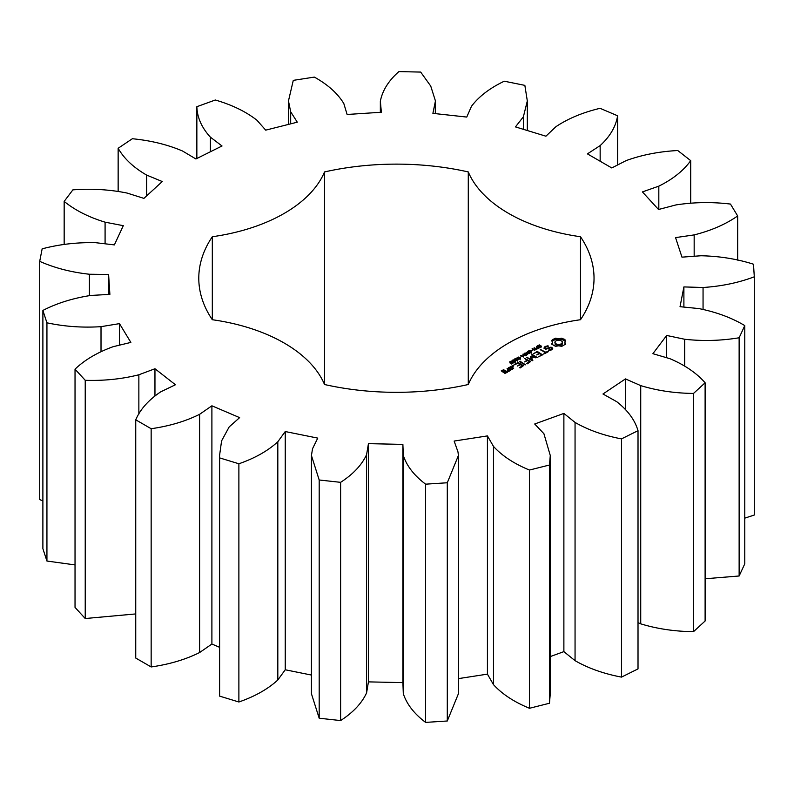 <?xml version="1.0" encoding="UTF-8"?>
<svg xmlns="http://www.w3.org/2000/svg" width="794" height="794" viewBox="0 0 794 794"><rect width="100%" height="100%" fill="white"/><g stroke="black" fill="none" stroke-linecap="round" stroke-linejoin="round"><path stroke-width="1.19" d="M151.158 428.72L151.158 666.95L135.744 658.047L135.744 419.818L151.158 428.72C169.37 426.12 185.518 421.316 199.602 414.319L211.899 405.803L239.629 417.624L229.178 426.914L221.586 440.878L219.561 455.508L219.61 457.89L238.885 463.775C254.963 458.178 267.935 450.843 277.821 441.762L285.235 431.539L317.759 438.109L312.518 448.769L311.437 455.518L319.188 479.993L340.616 482.335C353.122 474.256 361.776 465.036 366.58 454.674L368.446 443.648L402.886 444.392L403.312 455.468C406.766 466.009 414.2 475.576 425.624 484.171L447.29 482.762L458.406 455.518L457.989 451.915L454.138 441.057L487.427 435.906L493.491 446.417C502.175 455.905 514.165 463.785 529.469 470.048L549.458 465.016L550.282 455.518L543.92 433.723L534.699 423.996L563.879 413.416L575.054 422.428C588.185 430.011 603.668 435.499 621.494 438.884L638.019 430.676C634.872 419.986 627.786 410.339 616.749 401.704L602.974 393.993L625.464 378.907L640.728 385.616C657.154 390.638 674.751 393.238 693.509 393.437L705.112 382.787C696.656 373.111 684.954 365.091 670.007 358.719L652.896 353.687L666.682 335.455L684.706 339.266C702.958 341.271 721.101 340.765 739.135 337.768L744.772 325.6C731.76 317.798 716.486 312.131 698.948 308.588L680.031 306.692L683.892 286.922L703.057 287.497C721.518 286.297 738.599 282.733 754.3 276.798L753.486 264.213C737.06 258.973 719.572 256.154 701.003 255.757L681.967 257.157L675.555 237.605L694.164 234.905C711.196 230.617 725.696 224.295 737.666 215.958L730.47 204.068C712.099 201.855 693.946 202.142 675.992 204.921L658.524 209.497L642.415 191.91L658.822 186.153C672.905 179.156 683.535 170.66 690.711 160.646L677.768 150.523C659.08 151.525 641.88 154.89 626.148 160.596L611.787 167.951L587.421 153.877L600.155 145.59C610.04 136.508 615.856 126.574 617.613 115.785L600.066 108.312C582.727 112.46 567.998 118.594 555.889 126.722L545.915 136.201L515.445 126.901L523.385 116.807L527.315 100.937L524.854 85.365L504.269 81.206C489.819 88.114 478.881 96.481 471.457 106.317L466.763 117.065L432.899 113.363L435.44 100.947L430.735 86.07L420.681 72.075L398.886 71.599C388.603 80.66 382.43 90.526 380.356 101.185L381.358 112.252L347.107 114.475L343.822 103.557C337.688 93.434 327.862 84.611 314.345 77.097L293.284 80.363L288.47 100.937L290.683 111.785L297.284 122.187L265.702 130.147L256.988 120.271C245.951 111.636 232.066 104.877 215.313 100.004L196.852 106.694C197.2 117.532 201.716 127.685 210.4 137.173L222.022 145.987L195.9 158.969L182.531 151.009C167.584 144.637 150.87 140.548 132.36 138.732L118.147 148.28C124.003 158.572 133.501 167.504 146.642 175.087L162.264 181.538L143.922 198.381L127.09 193.061C109.552 189.518 91.479 188.446 72.879 189.865L64.165 201.408C75.013 210.241 88.66 217.169 105.086 222.171L123.298 225.675L114.376 244.899L95.568 242.676C77.008 242.269 59.193 244.334 42.142 248.85L39.7 261.355C54.588 267.955 71.152 272.253 89.414 274.238L108.599 274.486L109.89 294.376L90.784 295.447C72.84 298.226 56.87 303.219 42.886 310.444L46.935 322.811C64.522 326.582 82.556 327.862 101.017 326.662L119.477 323.634L130.861 342.413L113.155 346.69C97.424 352.397 84.71 359.89 75.033 369.17L85.226 380.296C103.954 380.912 121.839 379.066 138.861 374.778L154.959 368.744L175.434 384.753L160.696 391.859C148.567 399.987 140.25 409.307 135.744 419.818M151.158 666.95C169.37 664.35 185.518 659.546 199.602 652.539L199.602 414.319M199.602 652.539L211.899 644.033L219.561 647.299M219.561 455.508L219.61 696.12L238.885 701.995C254.963 696.407 267.935 689.073 277.821 679.992L285.235 669.769L311.437 675.059M311.437 455.518L311.437 693.748L319.188 718.223L340.616 720.565C353.122 712.486 361.776 703.266 366.58 692.904L368.446 681.877L402.886 682.622L403.312 693.698C406.766 704.238 414.2 713.806 425.624 722.401L447.29 720.992L458.406 693.748L458.406 455.518M458.406 678.622L487.427 674.136L493.491 684.646C502.175 694.135 514.165 702.005 529.469 708.278L549.458 703.246L550.282 693.748L550.282 455.518M550.282 656.578L563.879 651.636L575.054 660.658C588.185 668.24 603.668 673.729 621.494 677.113L638.019 668.895L638.019 430.676M638.019 622.655L640.728 623.846C657.154 628.858 674.751 631.468 693.509 631.667L705.112 621.007L705.112 382.787M705.112 578.766L739.135 575.987L744.772 563.829L744.772 325.6M744.772 518.145L754.3 515.028L754.3 276.798M39.7 261.355L39.7 499.585L42.886 500.875M42.886 310.444L42.886 548.674L46.935 561.04L75.033 564.911M75.033 369.17L75.033 607.4L85.226 618.526L135.744 613.931M380.346 112.321L380.346 100.947L380.356 112.311M212.316 319.724A152.498 88.045 0 0 1 324.528 384.514A197.627 114.098 0 0 0 468.281 384.514A152.498 88.045 0 0 1 580.493 319.724A197.627 114.098 0 0 0 594.031 278.228A197.627 114.098 0 0 0 580.493 236.731A152.498 88.045 0 0 1 468.281 171.941A197.627 114.098 0 0 0 324.528 171.941A152.498 88.045 0 0 1 212.316 236.731A197.627 114.098 0 0 0 198.788 278.228A197.627 114.098 0 0 0 212.316 319.724L212.316 236.731M565.695 344.08L564.822 342.254L565.695 340.428L561.805 338.184L558.648 338.691L555.492 338.184L551.602 340.428L552.475 342.254L551.602 344.08L555.492 346.323L558.648 345.817L561.805 346.323L565.695 344.08M538.421 346.65L537.498 345.966L539.305 344.884L539.771 345.142L538.124 346.224L540.486 345.787L541.429 346.462L539.751 347.464L540.803 346.204L538.421 346.65M537.975 345.906L538.124 346.611M541.151 346.859L541.151 345.966L541.429 346.462M540.942 346.998L540.803 346.204M537.022 348.695L536.168 348.02L537.081 347.167L536.416 346.353L539.186 347.951L537.022 348.695M534.789 350.491L532.02 348.894L536.258 349.3L534.134 347.683L536.893 349.271L532.873 348.993L534.789 350.491M531.593 350.73L532.754 350.065L531.593 350.73M528.645 352.457L527.454 351.762L528.893 350.74L530.362 350.72L531.772 351.851L529.826 353.132L531.265 351.871L529.618 350.928L528.01 351.663L529.757 351.811L528.645 352.457M530.839 352.824L531.265 351.871L531.275 353.181M552.803 348.149L551.046 347.137L545.915 348.546L544.992 348.02L545.379 347.186L548.247 346.253L548.009 345.727L544.525 346.918L543.94 348.179L545.716 349.211L550.847 347.792L551.761 348.318L551.373 349.152L548.505 350.085L548.743 350.62L552.217 349.449L552.803 348.149M547.602 351.335L545.925 352.308L540.228 349.4L545.26 352.695L543.592 354.035L548.277 351.722L547.602 351.335L547.602 352.109M542.709 354.938L537.32 351.454L533.31 353.777L536.992 352.03L539.017 353.201L536.665 354.938L539.682 353.588L541.697 354.749L538.679 356.873L542.699 354.561M526.521 355.265L524.109 353.459L527.405 354.213L526.085 352.328L529.578 353.499L526.323 352.725L527.673 354.6L524.774 353.588L526.521 355.265M523.504 357.012L520.735 355.414L522.462 355.98L523.841 355.186L522.849 354.193L525.618 355.791L524.159 355.375L522.78 356.169L523.504 357.012M520.298 357.26L521.46 356.585L520.298 357.26M519.157 359.166L516.993 357.905L518.452 357.072L519.762 357.568L520.616 358.332L519.157 359.166L520.149 358.56L519.842 358.074L517.46 357.677L519.187 358.878M516.993 357.905L517.37 357.29L517.37 358.352M516.745 360.555L514.581 359.305L516.031 358.471L517.341 358.967L518.204 359.722L516.745 360.555L517.738 359.96L517.43 359.474L515.048 359.077L516.765 360.268M514.581 359.305L514.949 358.69L514.949 359.751M512.993 361.409L512.08 360.655L513.41 359.871L515.594 361.121L514.641 362.143L514.74 360.694L512.993 361.409M512.497 360.109L512.497 361.21L512.08 360.684M514.75 362.104L515.137 361.24M511.108 362.65L509.718 362.004L511.197 361.062L510.482 362.312L511.783 362.133L512.031 363.086L513.639 362.56L512.249 363.384L511.108 362.65M510.214 363.245L510.274 362.61M511.634 362.719L511.812 363.374M531.385 357.201L537.469 357.578L532.119 354.481L531.454 354.868L535.563 357.25L530.392 356.625L531.474 359.622L526.66 357.231L532.03 360.724L532.824 360.456L531.385 357.201L532.377 360.714M527.305 363.831L530.64 361.518L524.606 358.422L526.958 360.158L524.616 361.905L527.623 360.545L529.638 361.707L526.64 363.444L527.305 363.831M525.578 364.823L520.229 361.349L519.554 361.736L524.894 364.823L525.559 364.436M520.13 367.969L523.464 365.657L518.085 362.56L514.095 364.486L514.75 364.873L517.748 363.136L519.772 364.307L517.43 366.044L520.447 364.694L522.452 365.855L519.455 367.592L520.13 367.969M513.351 366.213L512.011 365.895L513.351 365.568L513.351 366.213L513.351 365.568M508.349 368.178L511.048 369.746L513.688 368.227L510.979 366.659L508.349 367.801M510.443 370.47L507.088 368.535L508.428 369.696L508.309 370.867L507.406 371.374L509.232 371.175L509.331 370.212L510.443 370.47M507.485 372.178L505.828 370.838L503.535 371.791L502.235 371.036L504.448 370.431L503.862 369.706L501.232 370.848L504.855 373.319L507.485 372.178M211.899 644.033L211.899 405.803M154.959 395.66L154.959 368.744M138.861 414.101L138.861 374.778M85.226 618.526L85.226 380.296M219.61 696.12L219.61 457.89M238.885 701.995L238.885 463.775M277.821 679.992L277.821 441.762M285.235 669.769L285.235 431.539M119.477 345.162L119.477 323.634M101.017 351.524L101.017 326.662M46.935 561.04L46.935 322.811M319.188 718.223L319.188 479.993M340.616 720.565L340.616 482.335M366.58 692.904L366.58 454.674M368.446 681.877L368.446 443.648M108.599 294.445L108.599 274.486M402.886 682.622L402.886 444.392M89.414 295.576L89.414 274.238M403.312 693.698L403.312 455.468M425.624 722.401L425.624 484.171M447.29 720.992L447.29 482.762M487.427 674.136L487.427 435.906M105.086 243.798L105.086 222.171M493.491 684.646L493.491 446.417M64.165 244.522L64.165 201.408M529.469 708.278L529.469 470.048M549.458 703.246L549.458 465.016M563.879 651.636L563.879 413.416M146.642 195.88L146.642 175.087M575.054 660.658L575.054 422.428M118.147 191.265L118.147 148.28M621.494 677.113L621.494 438.884M625.464 409.267L625.464 378.907M210.4 151.763L210.4 137.173M640.728 623.846L640.728 385.616M196.852 158.492L196.852 106.694M693.509 631.667L693.509 393.437M666.682 357.747L666.682 335.455M290.683 123.854L290.683 111.785M684.706 365.994L684.706 339.266M739.135 575.987L739.135 337.768M683.892 307.079L683.892 286.922M703.057 309.283L703.057 287.497M435.33 113.631L435.33 102.376M694.164 256.264L694.164 234.905M737.666 260.124L737.666 215.958M523.385 129.323L523.385 116.807M658.822 209.427L658.822 186.153M690.711 203.046L690.711 160.646M617.613 164.973L617.613 115.785M600.155 161.232L600.155 145.59M580.493 319.724L580.493 236.731M468.281 384.514L468.281 171.941M324.528 384.514L324.528 171.941M565.169 344.626L564.822 342.254M565.04 343.187L565.04 344.457M565.159 341.152L561.805 339.455L558.648 339.961L555.492 339.455L552.138 341.152M565 339.723L565 340.993M564.107 339.098L564.107 340.368M563.035 338.581L563.035 339.852M561.805 338.184L561.805 339.455M560.276 338.562L560.276 339.832M558.648 338.691L558.648 339.961M557.031 338.562L557.031 339.832M555.492 338.184L555.492 339.455M554.262 338.581L554.262 339.852M552.257 343.187L552.138 344.626M553.19 339.098L553.19 340.368M552.475 342.254L552.257 344.457M552.296 339.723L552.296 340.993M537.081 347.167L536.913 348.288L538.501 348.348M532.476 348.635L532.476 349.162M531.107 352.298L531.772 353.122M552.346 349.152L551.761 348.814M551.046 347.137L551.046 347.911M545.915 348.546L545.915 349.152M544.992 348.02L544.992 348.794M550.202 349.826L550.202 350.392M551.373 349.152L551.373 349.936M548.009 345.727L548.009 346.293M551.761 348.318L551.681 349.757M546.074 346.025L546.074 346.789M545.061 347.881L544.406 348.447M544.525 346.918L544.525 348.189M545.925 352.308L545.925 353.082M540.913 349.41L540.913 350.184M545.26 352.695L545.26 353.469M537.32 351.454L537.32 352.228M536.665 351.454L536.665 352.218M541.697 354.749L541.697 355.523M539.017 353.201L539.017 353.975M524.774 353.588L524.774 354.114M524.526 353.221L524.526 353.866M526.085 352.328L526.085 352.943M514.76 361.538L515.336 361.955M513.252 362.342L513.252 362.967M513.232 362.352L513.232 362.987M510.214 361.985L510.214 362.59M532.119 354.481L532.119 355.255M527.345 357.24L527.345 358.015M531.474 359.622L531.474 360.407M535.563 357.25L535.563 357.816M530.392 356.625L530.392 357.181M531.385 357.905L530.69 357.856M530.858 356.556L530.858 357.826M525.291 358.422L525.291 359.196M529.638 361.707L529.638 362.481M526.958 360.158L526.958 360.933M520.229 361.349L520.229 362.124M518.085 362.56L518.085 363.334M522.452 365.855L522.452 366.63M517.43 362.56L517.43 363.324M519.772 364.307L519.772 365.081M512.785 365.439L512.785 366.342M512.229 365.568L512.229 366.213M510.324 366.659L510.324 367.423M510.979 366.659L510.979 367.433M509.282 370.689L508.428 370.193M507.743 368.525L507.743 369.299M508.428 369.696L508.388 371.423M508.309 370.867L508.309 371.413M507.455 370.838L507.455 371.374M505.828 370.838L505.828 371.612M505.173 370.848L505.173 371.612M503.535 371.791L503.535 372.565M502.235 371.036L502.235 371.81M503.207 369.706L503.207 370.47M503.862 369.706L503.862 370.441M561.348 345.082L558.648 345.727L555.115 344.348L555.115 341.42L557.219 340.209L560.088 340.209L562.182 341.42L562.182 344.348L561.348 345.082L561.348 343.812L560.088 344.288L560.088 345.559M560.088 344.288L558.648 344.457L558.648 345.727M558.648 344.457L557.219 344.288L557.219 345.559M557.219 344.288L555.959 343.812L555.959 345.082M555.959 343.812L555.115 343.077L555.115 344.348M555.115 343.077L554.837 342.254M562.46 342.254L562.182 344.348M562.182 343.077L561.348 343.812M538.501 347.98L537.091 347.524M517.46 357.677L517.499 358.451M520.149 358.997L520.11 358.332M515.048 359.077L515.088 359.851M517.738 360.397L517.698 359.732M513.549 361.131L514.403 360.486L512.537 360.625L513.549 361.429M512.795 360.287L512.537 361.24M514.472 360.536L514.472 361.052M512.676 368.416L511.386 369.16L509.351 367.989L510.641 367.245L512.676 368.416L512.676 369.18M511.386 369.16L511.386 369.746M509.351 367.989L509.351 368.763M506.483 371.989L505.192 372.743L504.21 372.178L505.5 371.423L506.483 372.753M505.192 372.743L505.192 373.319M504.21 372.178L504.21 372.952M537.657 345.658L537.657 346.363M537.975 346.065L537.975 346.561M527.772 351.375L527.772 351.95M531.107 351.027L531.107 351.534M531.265 351.95L531.265 352.576M515.137 362.53L515.137 361.895M515.336 360.684L515.336 361.736M509.847 361.707L509.847 362.342M510.205 361.429L510.205 362.58M511.634 362.828L511.614 362.233M536.665 347.961L536.665 348.576M517.46 357.836L517.46 358.422M515.048 359.225L515.048 359.821M288.47 100.937L288.47 124.41M435.44 100.947L435.44 113.641M527.315 100.937L527.315 130.524M540.952 347.693L540.952 346.422M537.955 347.256L537.955 345.986M511.624 364.049L511.624 362.779M517.45 359.027L517.45 357.757M520.169 359.761L520.169 358.491M515.028 360.416L515.028 359.146M517.748 361.151L517.748 359.881M512.537 361.885L512.537 360.615"/></g></svg>
